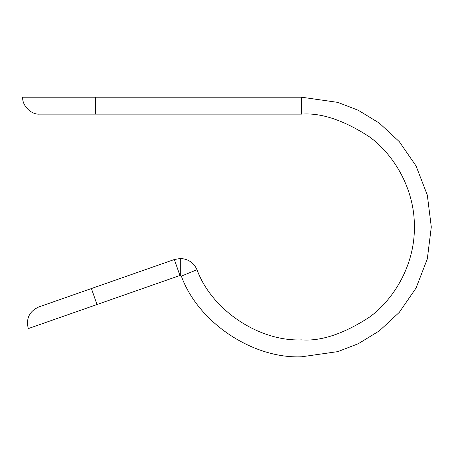 <?xml version="1.0" encoding="UTF-8"?>
<svg xmlns="http://www.w3.org/2000/svg" width="454" height="454" viewBox="0 0 454 454"><rect width="100%" height="100%" fill="white"/><g stroke="black" fill="none" stroke-linecap="round" stroke-linejoin="round"><path stroke-width="0.68" d="M179.932 275.487L180.306 275.425L180.306 258.496L174.336 259.512L179.932 275.487L28.296 328.588L97.008 304.526L91.413 288.545L174.336 259.512L180.306 258.496C188.126 258.888 193.699 262.628 197.019 269.721C211.513 309.838 258.876 341.641 301.496 339.876C321.114 341.38 343.689 333.855 369.221 317.301C393.459 299.981 414.814 265.318 414.371 227C414.814 188.682 393.459 154.019 369.221 136.699C343.689 120.145 321.114 112.62 301.496 114.124L39.629 114.124C31.252 114.885 21.945 105.572 22.7 97.196L301.496 97.196L337.838 102.388L358.376 110.322L379.379 123.159L399.293 141.648L416.029 165.914L427.305 195.05L431.3 227L427.305 258.95L416.029 288.086L399.293 312.352L379.379 330.841L358.376 343.678L337.838 351.612L301.496 356.804C252.486 358.836 198.018 322.261 181.35 276.128L179.932 275.487L174.336 259.512L38.681 307.012L91.413 288.545L97.008 304.526L179.932 275.487M22.7 97.196C21.945 105.572 31.252 114.885 39.629 114.124L95.505 114.124L95.505 97.196L22.7 97.196M95.505 97.196L95.505 114.124L301.496 114.124L301.496 97.196L95.505 97.196M301.496 97.196L301.496 114.124C321.114 112.62 343.689 120.145 369.221 136.699C393.459 154.019 414.814 188.682 414.371 227C414.814 265.318 393.459 299.981 369.221 317.301C343.689 333.855 321.114 341.38 301.496 339.876C258.876 341.641 211.513 309.838 197.019 269.721L181.35 276.128C198.018 322.261 252.486 358.836 301.496 356.804L337.838 351.612L358.376 343.678L379.379 330.841L399.293 312.352L416.029 288.086L427.305 258.95L431.3 227L427.305 195.05L416.029 165.914L399.293 141.648L379.379 123.159L358.376 110.322L337.838 102.388L301.496 97.196M180.306 258.496L180.306 275.425L181.35 276.128L197.019 269.721C193.699 262.628 188.126 258.888 180.306 258.496M28.296 328.588C25.855 318.555 29.317 311.365 38.681 307.012"/></g></svg>
